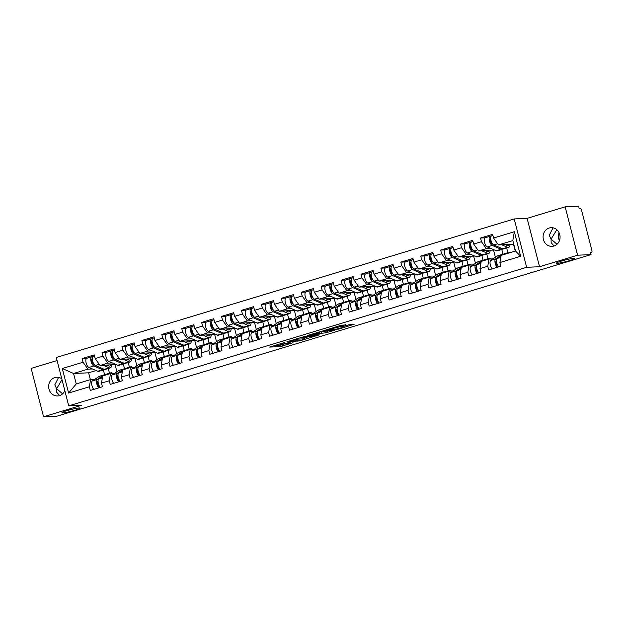<?xml version="1.0" encoding="UTF-8"?>
<svg xmlns="http://www.w3.org/2000/svg" width="623" height="623" viewBox="0 0 623 623"><rect width="100%" height="100%" fill="white"/><g stroke="black" fill="none" stroke-linecap="round" stroke-linejoin="round"><path stroke-width="0.93" d="M61.996 379.641L56.654 388.721L62.596 393.837M79.214 407.964A9.361 0.88 -14.4 0 1 80.102 408.112A9.361 0.88 -14.4 0 1 73.164 410.783A9.361 0.88 -14.4 0 1 62.868 412.909A9.361 0.88 -14.4 0 1 61.973 412.761A9.361 0.88 -14.4 0 1 68.919 410.09A9.361 0.88 -14.4 0 1 79.214 407.964M556.83 229.708L551.082 239.131L557.024 244.247M573.643 258.374A9.361 0.88 -14.4 0 1 574.531 258.522A9.361 0.88 -14.4 0 1 567.592 261.193A9.361 0.88 -14.4 0 1 557.297 263.319A9.361 0.88 -14.4 0 1 556.401 263.179A9.361 0.88 -14.4 0 1 563.348 260.5A9.361 0.88 -14.4 0 1 573.643 258.374M284.82 342.416L269.549 347.089L280.397 346.59L293.005 342.712A4.595 0.436 165.6 0 1 287.063 344.013L286.159 344.052A4.595 0.436 165.6 0 1 285.723 343.982A4.595 0.436 165.6 0 1 288.247 342.93L290.419 342.159L287.398 342.969A4.595 0.436 165.6 0 1 281.464 344.27L280.552 344.309A4.595 0.436 165.6 0 1 280.116 344.239A4.595 0.436 165.6 0 1 282.64 343.187L284.82 342.416M554.088 245.976L551.145 242.705L551.082 239.131L549.237 235.276L553.037 227.808M553.902 246.038A9.361 8.496 87.4 0 1 552.009 246.365A9.361 8.496 87.4 0 1 543.201 238.453A9.361 8.496 87.4 0 1 549.26 227.987A9.361 8.496 87.4 0 1 551.153 227.668A9.361 8.496 87.4 0 1 559.96 235.572A9.361 8.496 87.4 0 1 553.902 246.038M59.66 395.566L56.716 392.295L56.654 388.721L54.808 384.866L58.609 377.398M64.831 390.683A9.361 8.496 87.4 0 1 59.473 395.628A9.361 8.496 87.4 0 1 57.581 395.955A9.361 8.496 87.4 0 1 48.773 388.043A9.361 8.496 87.4 0 1 54.832 377.577A9.361 8.496 87.4 0 1 56.724 377.25A9.361 8.496 87.4 0 1 61.778 378.8M559.438 240.642A9.361 8.496 87.4 0 1 559.072 232.683M345.703 324.98L341.459 325.175L325.876 329.98L338.725 329.1L354.16 324.272L348.631 324.848L341.513 327.091L343.841 327.091L336.763 329.061L329.256 329.326L339.379 326.896L345.625 324.661M539.534 266.722L577.583 255.212L591.032 254.597L57.02 416.156L43.571 416.779L81.621 405.262L68.725 405.853L526.637 267.314L539.534 266.722L527.113 218.354L514.216 218.946L526.637 267.314M304.328 336.56L286.899 341.77L299.741 340.89L315.316 336.085L304.328 336.56M307.178 335.548L323.82 330.665L334.808 330.19L325.837 332.838L319.576 333.453L314.592 335.049L319.311 334.863L317.559 335.392L307.178 335.548M507.893 252.697L506.678 247.977M487.973 258.724L486.758 254.005M468.052 264.752L466.837 260.032M448.132 270.779L446.917 266.06M428.211 276.807L426.996 272.087M408.291 282.834L407.076 278.115M388.37 288.854L387.156 284.135M368.45 294.881L367.235 290.162M348.53 300.909L347.315 296.19M328.609 306.937L327.402 302.217M308.689 312.964L307.482 308.245M288.768 318.992L287.561 314.272M268.848 325.019L267.641 320.3M248.927 331.047L247.72 326.327M229.007 337.074L227.8 332.355M209.087 343.102L207.88 338.382M189.166 349.129L187.959 344.41M169.246 355.149L168.039 350.43M149.325 361.176L148.118 356.457M129.405 367.204L128.198 362.485M514.216 218.946L56.304 357.485L68.725 405.853M484.998 237.822L480.512 238.033L481.454 241.701L486.337 248.608L490.776 248.406M480.512 238.033L492.645 234.365L493.587 238.025L514.341 231.748L520.641 256.287L499.887 262.563L500.83 266.231L488.697 269.899L487.754 266.239L479.967 268.591L480.909 272.259L468.776 275.927L467.834 272.267L460.047 274.618L460.989 278.286L448.856 281.954L447.914 278.286L440.126 280.646L441.068 284.314L428.935 287.982L427.993 284.314L420.206 286.673L421.148 290.341L409.015 294.009L408.073 290.341L400.285 292.701L401.228 296.369L389.095 300.037L388.152 296.369L380.365 298.729L381.307 302.396L369.174 306.064L368.232 302.396L360.444 304.756L361.387 308.424L349.254 312.092L348.319 308.424L340.524 310.784L341.466 314.444L329.333 318.119L328.399 314.451L320.604 316.811L321.546 320.471L309.413 324.147L308.478 320.479L300.683 322.831L301.625 326.499L289.5 330.174L288.558 326.507L280.763 328.858L281.705 332.526L269.58 336.194L268.638 332.534L260.842 334.886L261.785 338.554L249.659 342.222L248.717 338.562L240.922 340.913L241.864 344.581L229.739 348.249L228.797 344.581L221.001 346.941L221.944 350.609L209.819 354.277L208.876 350.609L201.089 352.968L202.023 356.636L189.898 360.304L188.956 356.636L181.168 358.996L182.103 362.664L169.978 366.332L169.035 362.664L161.248 365.023L162.182 368.691L150.057 372.359L149.115 368.691L141.328 371.051L142.27 374.719L130.137 378.387L129.195 374.719L121.407 377.079L122.349 380.739L110.216 384.414L109.274 380.746L101.487 383.106L102.429 386.766L90.296 390.442L89.354 386.774L68.6 393.051L62.3 368.512L83.054 362.236L87.936 369.143L92.368 368.941M86.589 358.365L82.111 358.568L83.054 362.236M82.111 358.568L94.244 354.9L95.187 358.568L102.974 356.208L107.857 363.116L112.288 362.913M106.51 352.338L102.032 352.54L102.974 356.208M102.032 352.54L114.165 348.872L115.107 352.54L122.895 350.181L127.777 357.088L132.208 356.886M126.43 346.31L121.952 346.513L122.895 350.181M121.952 346.513L134.085 342.845L135.027 346.513L142.815 344.153L147.698 351.061L152.129 350.858M146.35 340.283L141.873 340.485L142.815 344.153M141.873 340.485L154.006 336.817L154.948 340.485L162.735 338.125L167.618 345.041L172.049 344.831M166.271 334.255L161.793 334.458L162.735 338.125M161.793 334.458L173.926 330.79L174.868 334.458L182.656 332.098L187.539 339.013L191.97 338.811M186.191 328.228L181.714 328.43L182.656 332.098M181.714 328.43L193.846 324.762L194.781 328.43L202.576 326.07L207.451 332.986L211.89 332.783M206.112 322.2L201.634 322.41L202.576 326.07M201.634 322.41L213.767 318.735L214.701 322.403L222.497 320.043L227.372 326.958L231.811 326.756M226.032 316.173L221.554 316.383L222.497 320.043M221.554 316.383L233.687 312.707L234.622 316.375L242.417 314.023L247.292 320.931L251.731 320.728M245.953 310.145L241.475 310.355L242.417 314.023M241.475 310.355L253.608 306.68L254.542 310.347L262.338 307.996L267.212 314.903L271.651 314.701M265.873 304.117L261.395 304.328L262.338 307.996M261.395 304.328L273.52 300.66L274.463 304.32L282.258 301.968L287.133 308.876L291.572 308.673M285.793 298.098L281.316 298.3L282.258 301.968M281.316 298.3L293.441 294.632L294.383 298.292L302.178 295.941L307.053 302.848L311.492 302.646M305.714 292.07L301.236 292.273L302.178 295.941M301.236 292.273L313.361 288.605L314.304 292.273L322.099 289.913L326.974 296.821L331.413 296.618M325.634 286.043L321.156 286.245L322.099 289.913M321.156 286.245L333.282 282.577L334.224 286.245L342.011 283.886L346.894 290.793L351.333 290.591M345.555 280.015L341.077 280.218L342.011 283.886M341.077 280.218L353.202 276.55L354.144 280.218L361.932 277.858L366.815 284.766L371.253 284.563M365.475 273.988L360.997 274.19L361.932 277.858M360.997 274.19L373.122 270.522L374.065 274.19L381.852 271.83L386.735 278.746L391.174 278.536M385.396 267.96L380.918 268.163L381.852 271.83M380.918 268.163L393.043 264.495L393.985 268.163L401.773 265.803L406.655 272.718L411.094 272.516M405.316 261.933L400.838 262.135L401.773 265.803M400.838 262.135L412.963 258.467L413.906 262.135L421.693 259.775L426.576 266.691L431.015 266.488M425.236 255.905L420.751 256.115L421.693 259.775M420.751 256.115L432.884 252.44L433.826 256.108L441.614 253.748L446.496 260.663L450.935 260.461M445.157 249.878L440.671 250.088L441.614 253.748M440.671 250.088L452.804 246.412L453.746 250.08L461.534 247.728L466.417 254.636L470.856 254.433M465.077 243.85L460.592 244.06L461.534 247.728M460.592 244.06L472.725 240.385L473.667 244.052L481.454 241.701M493.089 258.856L489.016 259.043L487.754 266.239M479.967 268.591L481.229 261.403L489.016 259.043M486.337 248.608L478.55 250.968L494.514 249.994M502.995 254.192L501.78 249.457M495.402 257.315L493.595 250.275M473.667 244.052L478.55 250.968M473.169 264.884L469.096 265.071L467.834 272.267M460.047 274.618L461.308 267.431L469.096 265.071M466.417 254.636L458.629 256.995L474.594 256.022M483.074 260.219L481.859 255.485M475.481 263.342L473.675 256.302M453.746 250.08L458.629 256.995M453.248 270.912L449.175 271.098L447.914 278.286M440.126 280.646L441.388 273.458L449.175 271.098M446.496 260.663L438.709 263.015L454.673 262.049M463.154 266.247L461.939 261.512M455.561 269.37L453.754 262.33M433.826 256.108L438.709 263.015M433.328 276.939L429.255 277.126L427.993 284.314M420.206 286.673L421.467 279.478L429.255 277.126M426.576 266.691L418.788 269.043L434.753 268.077M443.233 272.274L442.019 267.54M435.641 275.397L433.834 268.357M413.906 262.135L418.788 269.043M413.407 282.967L409.334 283.154L408.073 290.341M400.285 292.701L401.547 285.505L409.334 283.154M406.655 272.718L398.868 275.07L414.832 274.104M423.313 278.302L422.098 273.567M415.72 281.425L413.913 274.385M393.985 268.163L398.868 275.07M393.487 288.994L389.414 289.181L388.152 296.369M380.365 298.729L381.626 291.533L389.414 289.181M386.735 278.746L378.948 281.098L394.912 280.132M403.393 284.329L402.178 279.595M395.8 287.452L393.993 280.412M374.065 274.19L378.948 281.098M373.566 295.022L369.494 295.209L368.232 302.396M360.444 304.756L361.706 297.56L369.494 295.209M366.815 284.766L359.027 287.125L374.991 286.159M383.472 290.357L382.257 285.622M375.879 293.472L374.073 286.432M354.144 280.218L359.027 287.125M353.646 301.041L349.573 301.228L348.319 308.424M340.524 310.784L341.786 303.588L349.573 301.228M346.894 290.793L339.107 293.153L355.071 292.187M363.552 296.384L362.337 291.65M355.959 299.499L354.152 292.46M334.224 286.245L339.107 293.153M333.726 307.069L329.653 307.256L328.399 314.451M320.604 316.811L321.865 309.615L329.653 307.256M326.974 296.821L319.186 299.18L335.151 298.215M343.631 302.412L342.416 297.677M336.038 305.527L334.232 298.487M314.304 292.273L319.186 299.18M313.805 313.096L309.732 313.283L308.478 320.479M300.683 322.831L301.945 315.643L309.732 313.283M307.053 302.848L299.266 305.208L315.23 304.242M323.711 308.432L322.496 303.705M316.118 311.555L314.311 304.515M294.383 298.292L299.266 305.208M293.885 319.124L289.812 319.311L288.558 326.507M280.763 328.858L282.024 321.67L289.812 319.311M287.133 308.876L279.345 311.235L295.31 310.262M303.79 314.459L302.576 309.724M296.198 317.582L294.391 310.542M274.463 304.32L279.345 311.235M273.964 325.151L269.891 325.338L268.638 332.534M260.842 334.886L262.104 327.698L269.891 325.338M267.212 314.903L259.425 317.263L275.389 316.289M283.87 320.487L282.655 315.752M276.277 323.61L274.47 316.57M254.542 310.347L259.425 317.263M254.044 331.179L249.979 331.366L248.717 338.562M240.922 340.913L242.183 333.726L249.979 331.366M247.292 320.931L239.505 323.29L255.469 322.317M263.95 326.514L262.735 321.78M256.357 329.637L254.55 322.597M234.622 316.375L239.505 323.29M234.123 337.207L230.058 337.393L228.797 344.581M221.001 346.941L222.263 339.753L230.058 337.393M227.372 326.958L219.584 329.31L235.549 328.344M244.029 332.542L242.814 327.807M236.436 335.665L234.63 328.625M214.701 322.403L219.584 329.31M214.203 343.234L210.138 343.421L208.876 350.609M201.089 352.968L202.343 345.773L210.138 343.421M207.451 332.986L199.664 335.338L215.628 334.372M224.109 338.569L222.894 333.835M216.516 341.692L214.709 334.652M194.781 328.43L199.664 335.338M194.283 349.262L190.217 349.448L188.956 356.636M181.168 358.996L182.422 351.8L190.217 349.448M187.539 339.013L179.743 341.365L195.708 340.399M204.188 344.597L202.973 339.862M196.595 347.72L194.789 340.68M174.868 334.458L179.743 341.365M174.362 355.289L170.297 355.476L169.035 362.664M161.248 365.023L162.502 357.828L170.297 355.476M167.618 345.041L159.823 347.393L175.787 346.427M184.276 350.624L183.053 345.89M176.675 353.747L174.868 346.707M154.948 340.485L159.823 347.393M154.442 361.317L150.377 361.504L149.115 368.691M141.328 371.051L142.581 363.855L150.377 361.504M147.698 351.061L139.902 353.42L155.867 352.454M164.355 356.652L163.133 351.917M156.762 359.767L154.948 352.727M135.027 346.513L139.902 353.42M134.521 367.336L130.456 367.523L129.195 374.719M121.407 377.079L122.661 369.883L130.456 367.523M127.777 357.088L119.982 359.448L135.946 358.482M144.435 362.679L143.22 357.945M136.842 365.794L135.027 358.755M115.107 352.54L119.982 359.448M114.601 373.364L110.536 373.551L109.274 380.746M101.487 383.106L102.74 375.91L110.536 373.551M107.857 363.116L100.062 365.475L116.026 364.51M124.514 368.707L123.299 363.972M116.922 371.822L115.107 364.782M95.187 358.568L100.062 365.475M109.484 373.232L108.277 368.512M94.68 379.391L90.615 379.578L89.354 386.774M87.936 369.143L73.569 373.489L76.247 383.924L90.615 379.578M96.106 370.537L88.614 372.803L73.569 373.489L62.3 368.512M104.594 374.727L103.379 370M88.614 372.803L90.374 379.656M76.247 383.924L68.6 393.051M57.098 360.553L31.15 368.403L43.571 416.779M577.583 255.212L565.162 206.844L578.611 206.221L579.156 208.339L580.138 208.292A2.196 0.896 73.2 0 1 581.602 210.364L591.85 250.275A2.196 0.896 73.2 0 1 591.562 252.416A2.196 0.896 73.2 0 1 591.468 252.432L590.487 252.479L591.032 254.597M565.162 206.844L527.113 218.354M499.887 262.563L501.149 255.375L515.517 251.03L512.83 240.595L498.47 244.94L513.757 244.177M515.276 251.1L513.516 244.247M515.517 251.03L520.641 256.287M493.587 238.025L498.47 244.94M514.341 231.748L512.83 240.595M274.502 345.43L280.039 345.181L285.638 343.639M304.374 337.97L309.865 336.311M289.905 340.991L298.978 340.797L302.093 339.963A4.595 0.436 165.6 0 0 304.616 338.912A4.595 0.436 165.6 0 0 304.172 338.834L297.662 339.138A4.595 0.436 165.6 0 0 291.728 340.438L289.859 340.789M304.616 338.912L304.25 337.495A4.595 0.436 165.6 0 0 303.814 337.425L304.172 338.834M300.45 337.58L303.814 337.425M329.357 330.408L327.332 331.023L327.69 332.433M319.233 332.036L327.332 331.023M316.718 332.659L316.866 333.25L309.795 335.221L314.592 335.049M319.202 331.911L319.521 333.157L314.537 334.761M319.521 333.157L316.866 333.25M110.559 364.992A5.412 2.219 -106.8 0 1 109.679 366.106A5.412 2.219 -106.8 0 1 109.453 366.137A5.412 2.219 -106.8 0 1 108.908 366.028L106.868 365.164M103.317 365.327L109.189 367.827A7.312 2.998 73.2 0 0 109.928 367.975A7.312 2.998 73.2 0 0 110.232 367.92A7.312 2.998 73.2 0 0 111.665 364.946M93.427 356.294A4.828 1.978 73.2 0 0 93.224 356.333A4.828 1.978 73.2 0 0 92.523 360.756A4.828 1.978 73.2 0 0 95.327 365.506L104.275 369.314A7.312 2.998 73.2 0 0 105.007 369.462A7.312 2.998 73.2 0 0 105.318 369.408L110.232 367.92M92.718 356.722L91.893 356.761A4.828 1.978 73.2 0 0 91.69 356.792A4.828 1.978 73.2 0 0 90.989 361.215A4.828 1.978 73.2 0 0 93.8 365.966L102.74 369.774A7.312 2.998 73.2 0 0 103.473 369.922A7.312 2.998 73.2 0 0 103.784 369.875A7.312 2.998 73.2 0 0 104.469 369.384M86.979 358.248A4.828 1.978 73.2 0 0 86.776 358.28A4.828 1.978 73.2 0 0 86.075 362.703A4.828 1.978 73.2 0 0 88.879 367.453L97.827 371.261A7.312 2.998 73.2 0 0 98.559 371.409A7.312 2.998 73.2 0 0 98.87 371.363L103.784 369.875M91.667 359.884L92.36 359.853M94.128 364.432L93.52 364.175A2.928 1.199 -106.8 0 1 91.815 361.293A2.928 1.199 -106.8 0 1 92.243 358.614A2.928 1.199 -106.8 0 1 92.266 358.607L92.126 358.661M98.738 387.888A4.828 1.978 -106.8 0 1 96.674 383.215A4.828 1.978 -106.8 0 1 97.266 379.462L104.064 374.929A7.312 2.998 -106.8 0 1 104.399 374.773A7.312 2.998 -106.8 0 1 104.711 374.719A7.312 2.998 -106.8 0 1 105.147 374.766M108.916 374.041L110.512 372.982A7.312 2.998 -106.8 0 1 110.847 372.819A7.312 2.998 -106.8 0 1 111.159 372.772A7.312 2.998 -106.8 0 1 112.724 373.45M98.06 381.136L97.897 381.237A2.928 1.199 73.2 0 0 97.741 384.352A2.928 1.199 73.2 0 0 99.61 386.797L99.773 386.79M100.272 387.42A4.828 1.978 -106.8 0 1 98.2 382.756A4.828 1.978 -106.8 0 1 98.792 379.002L102.655 376.432M104.002 375.529L105.599 374.47A7.312 2.998 -106.8 0 1 105.933 374.306L110.847 372.819M93.824 389.375A4.828 1.978 -106.8 0 1 91.752 384.703A4.828 1.978 -106.8 0 1 92.344 380.949L99.15 376.417A7.312 2.998 -106.8 0 1 99.485 376.261L104.399 374.773M130.48 358.965A5.412 2.219 -106.8 0 1 129.6 360.078A5.412 2.219 -106.8 0 1 129.374 360.117A5.412 2.219 -106.8 0 1 128.829 360.001L126.788 359.136M123.237 359.3L129.109 361.799A7.312 2.998 73.2 0 0 129.849 361.947A7.312 2.998 73.2 0 0 130.152 361.893A7.312 2.998 73.2 0 0 131.585 358.918M113.347 350.266A4.828 1.978 73.2 0 0 113.145 350.305A4.828 1.978 73.2 0 0 112.444 354.728A4.828 1.978 73.2 0 0 115.247 359.479L124.195 363.287A7.312 2.998 73.2 0 0 124.927 363.435A7.312 2.998 73.2 0 0 125.239 363.38L130.152 361.893M112.638 350.694L111.813 350.733A4.828 1.978 73.2 0 0 111.61 350.765A4.828 1.978 73.2 0 0 110.91 355.188A4.828 1.978 73.2 0 0 113.721 359.938L122.661 363.746A7.312 2.998 73.2 0 0 123.393 363.902A7.312 2.998 73.2 0 0 123.704 363.848A7.312 2.998 73.2 0 0 124.39 363.357M106.899 352.221A4.828 1.978 73.2 0 0 106.697 352.252A4.828 1.978 73.2 0 0 105.996 356.675A4.828 1.978 73.2 0 0 108.799 361.426L117.747 365.234A7.312 2.998 73.2 0 0 118.479 365.389A7.312 2.998 73.2 0 0 118.791 365.335L123.704 363.848M111.587 353.856L112.28 353.825M114.048 358.404L113.441 358.147A2.928 1.199 -106.8 0 1 111.735 355.266A2.928 1.199 -106.8 0 1 112.163 352.587A2.928 1.199 -106.8 0 1 112.187 352.579L112.047 352.634M150.4 352.937A5.412 2.219 -106.8 0 1 149.52 354.051A5.412 2.219 -106.8 0 1 149.294 354.09A5.412 2.219 -106.8 0 1 148.749 353.981L146.709 353.109M143.158 353.272L149.029 355.772A7.312 2.998 73.2 0 0 149.761 355.92A7.312 2.998 73.2 0 0 150.073 355.865A7.312 2.998 73.2 0 0 151.506 352.891M133.267 344.239A4.828 1.978 73.2 0 0 133.065 344.278A4.828 1.978 73.2 0 0 132.364 348.701A4.828 1.978 73.2 0 0 135.168 353.451L144.115 357.259A7.312 2.998 73.2 0 0 144.847 357.407A7.312 2.998 73.2 0 0 145.159 357.353L150.073 355.865M132.559 344.667L131.733 344.706A4.828 1.978 73.2 0 0 131.531 344.737A4.828 1.978 73.2 0 0 130.83 349.168A4.828 1.978 73.2 0 0 133.641 353.911L142.581 357.727A7.312 2.998 73.2 0 0 143.313 357.875A7.312 2.998 73.2 0 0 143.625 357.82A7.312 2.998 73.2 0 0 144.31 357.329M126.819 346.193A4.828 1.978 73.2 0 0 126.617 346.224A4.828 1.978 73.2 0 0 125.916 350.656A4.828 1.978 73.2 0 0 128.72 355.398L137.667 359.214A7.312 2.998 73.2 0 0 138.399 359.362A7.312 2.998 73.2 0 0 138.711 359.307L143.625 357.82M131.508 347.829L132.201 347.798M133.968 352.377L133.361 352.12A2.928 1.199 -106.8 0 1 131.655 349.238A2.928 1.199 -106.8 0 1 132.084 346.559A2.928 1.199 -106.8 0 1 132.107 346.552M170.32 346.91A5.412 2.219 -106.8 0 1 169.44 348.023A5.412 2.219 -106.8 0 1 169.215 348.062A5.412 2.219 -106.8 0 1 168.669 347.953L166.629 347.081M163.078 347.245L168.95 349.744A7.312 2.998 73.2 0 0 169.682 349.892A7.312 2.998 73.2 0 0 169.993 349.838A7.312 2.998 73.2 0 0 171.426 346.863M153.188 338.211A4.828 1.978 73.2 0 0 152.985 338.25A4.828 1.978 73.2 0 0 152.285 342.673A4.828 1.978 73.2 0 0 155.088 347.424L164.036 351.232A7.312 2.998 73.2 0 0 164.768 351.38A7.312 2.998 73.2 0 0 165.079 351.325L169.993 349.838M152.479 338.639L151.654 338.678A4.828 1.978 73.2 0 0 151.451 338.71A4.828 1.978 73.2 0 0 150.75 343.141A4.828 1.978 73.2 0 0 153.562 347.891L162.502 351.699A7.312 2.998 73.2 0 0 163.234 351.847A7.312 2.998 73.2 0 0 163.545 351.793A7.312 2.998 73.2 0 0 164.231 351.31M146.74 340.166A4.828 1.978 73.2 0 0 146.537 340.197A4.828 1.978 73.2 0 0 145.837 344.628A4.828 1.978 73.2 0 0 148.64 349.378L157.588 353.186A7.312 2.998 73.2 0 0 158.32 353.334A7.312 2.998 73.2 0 0 158.631 353.28L163.545 351.793M151.428 341.809L152.121 341.77M153.889 346.349L153.281 346.092A2.928 1.199 -106.8 0 1 151.576 343.211A2.928 1.199 -106.8 0 1 152.004 340.532A2.928 1.199 -106.8 0 1 152.028 340.524M190.241 340.882A5.412 2.219 -106.8 0 1 189.361 341.996A5.412 2.219 -106.8 0 1 189.135 342.035A5.412 2.219 -106.8 0 1 188.59 341.926L186.55 341.054M182.998 341.217L188.87 343.717A7.312 2.998 73.2 0 0 189.602 343.865A7.312 2.998 73.2 0 0 189.914 343.818A7.312 2.998 73.2 0 0 191.347 340.836M173.108 332.191A4.828 1.978 73.2 0 0 172.906 332.223A4.828 1.978 73.2 0 0 172.205 336.646A4.828 1.978 73.2 0 0 175.008 341.396L183.956 345.204A7.312 2.998 73.2 0 0 184.688 345.352A7.312 2.998 73.2 0 0 185 345.306L189.914 343.818M172.4 332.612L171.574 332.651A4.828 1.978 73.2 0 0 171.372 332.69A4.828 1.978 73.2 0 0 170.671 337.113A4.828 1.978 73.2 0 0 173.482 341.863L182.422 345.672A7.312 2.998 73.2 0 0 183.154 345.82A7.312 2.998 73.2 0 0 183.466 345.765A7.312 2.998 73.2 0 0 184.151 345.282M166.66 334.138A4.828 1.978 73.2 0 0 166.458 334.177A4.828 1.978 73.2 0 0 165.757 338.601A4.828 1.978 73.2 0 0 168.56 343.351L177.5 347.159A7.312 2.998 73.2 0 0 178.24 347.307A7.312 2.998 73.2 0 0 178.544 347.252L183.466 345.765M171.348 335.781L172.041 335.75M173.801 340.322L173.202 340.065A2.928 1.199 -106.8 0 1 171.496 337.191A2.928 1.199 -106.8 0 1 171.925 334.504A2.928 1.199 -106.8 0 1 171.948 334.496L171.808 334.559M210.161 334.863A5.412 2.219 -106.8 0 1 209.281 335.968A5.412 2.219 -106.8 0 1 209.055 336.007A5.412 2.219 -106.8 0 1 208.51 335.898L206.47 335.026M202.919 335.19L208.791 337.689A7.312 2.998 73.2 0 0 209.523 337.837A7.312 2.998 73.2 0 0 209.834 337.791A7.312 2.998 73.2 0 0 211.267 334.808M193.029 326.164A4.828 1.978 73.2 0 0 192.826 326.195A4.828 1.978 73.2 0 0 192.125 330.618A4.828 1.978 73.2 0 0 194.929 335.369L203.877 339.177A7.312 2.998 73.2 0 0 204.609 339.325A7.312 2.998 73.2 0 0 204.92 339.278L209.834 337.791M192.312 326.584L191.495 326.623A4.828 1.978 73.2 0 0 191.292 326.662A4.828 1.978 73.2 0 0 190.591 331.086A4.828 1.978 73.2 0 0 193.395 335.836L202.343 339.644A7.312 2.998 73.2 0 0 203.075 339.792A7.312 2.998 73.2 0 0 203.386 339.737A7.312 2.998 73.2 0 0 204.071 339.255M186.581 328.111A4.828 1.978 73.2 0 0 186.378 328.15A4.828 1.978 73.2 0 0 185.677 332.573A4.828 1.978 73.2 0 0 188.481 337.323L197.421 341.131A7.312 2.998 73.2 0 0 198.161 341.279A7.312 2.998 73.2 0 0 198.464 341.225L203.386 339.737M191.269 329.754L191.962 329.723M193.722 334.294L193.122 334.037A2.928 1.199 -106.8 0 1 191.417 331.163A2.928 1.199 -106.8 0 1 191.845 328.477A2.928 1.199 -106.8 0 1 191.868 328.469L191.728 328.531M118.658 381.86A4.828 1.978 -106.8 0 1 116.594 377.188A4.828 1.978 -106.8 0 1 117.186 373.434L123.985 368.902A7.312 2.998 -106.8 0 1 124.32 368.746A7.312 2.998 -106.8 0 1 124.631 368.691A7.312 2.998 -106.8 0 1 125.067 368.738M128.836 368.014L130.433 366.955A7.312 2.998 -106.8 0 1 130.768 366.791A7.312 2.998 -106.8 0 1 131.079 366.745A7.312 2.998 -106.8 0 1 132.644 367.43M117.981 375.108L117.817 375.217A2.928 1.199 73.2 0 0 117.661 378.325A2.928 1.199 73.2 0 0 119.53 380.77L119.694 380.762M120.192 381.393A4.828 1.978 -106.8 0 1 118.121 376.728A4.828 1.978 -106.8 0 1 118.713 372.975L122.575 370.405M123.922 369.501L125.519 368.442A7.312 2.998 -106.8 0 1 125.854 368.279L130.768 366.791M113.744 383.347A4.828 1.978 -106.8 0 1 111.673 378.675A4.828 1.978 -106.8 0 1 112.265 374.921L119.071 370.389A7.312 2.998 -106.8 0 1 119.406 370.233L124.32 368.746M138.579 375.833A4.828 1.978 -106.8 0 1 136.515 371.16A4.828 1.978 -106.8 0 1 137.099 367.406L143.905 362.882A7.312 2.998 -106.8 0 1 144.24 362.718A7.312 2.998 -106.8 0 1 144.544 362.664A7.312 2.998 -106.8 0 1 144.988 362.711M148.757 361.986L150.353 360.927A7.312 2.998 -106.8 0 1 150.688 360.764A7.312 2.998 -106.8 0 1 151 360.717A7.312 2.998 -106.8 0 1 152.565 361.402M137.901 369.081L137.738 369.19A2.928 1.199 73.2 0 0 137.582 372.297A2.928 1.199 73.2 0 0 139.443 374.742L139.614 374.735M140.113 375.365A4.828 1.978 -106.8 0 1 138.041 370.701A4.828 1.978 -106.8 0 1 138.633 366.947L142.496 364.377M143.843 363.474L145.439 362.415A7.312 2.998 -106.8 0 1 145.774 362.251L150.688 360.764M133.665 377.32A4.828 1.978 -106.8 0 1 131.593 372.647A4.828 1.978 -106.8 0 1 132.185 368.894L138.991 364.369A7.312 2.998 -106.8 0 1 139.326 364.206L144.24 362.718M158.499 369.805A4.828 1.978 -106.8 0 1 156.435 365.14A4.828 1.978 -106.8 0 1 157.019 361.379L163.826 356.854A7.312 2.998 -106.8 0 1 164.161 356.691A7.312 2.998 -106.8 0 1 164.464 356.636A7.312 2.998 -106.8 0 1 164.908 356.691M168.677 355.959L170.274 354.9A7.312 2.998 -106.8 0 1 170.609 354.744A7.312 2.998 -106.8 0 1 170.92 354.689A7.312 2.998 -106.8 0 1 172.485 355.375M157.821 363.053L157.658 363.162A2.928 1.199 73.2 0 0 157.502 366.269A2.928 1.199 73.2 0 0 159.363 368.715L159.535 368.707M160.033 369.338A4.828 1.978 -106.8 0 1 157.962 364.673A4.828 1.978 -106.8 0 1 158.554 360.919L162.416 358.35M163.763 357.446L165.36 356.387A7.312 2.998 -106.8 0 1 165.695 356.231L170.609 354.744M153.585 371.292A4.828 1.978 -106.8 0 1 151.514 366.628A4.828 1.978 -106.8 0 1 152.105 362.866L158.912 358.342A7.312 2.998 -106.8 0 1 159.247 358.178L164.161 356.691M178.419 363.777A4.828 1.978 -106.8 0 1 176.356 359.113A4.828 1.978 -106.8 0 1 176.94 355.351L183.746 350.827A7.312 2.998 -106.8 0 1 184.081 350.663A7.312 2.998 -106.8 0 1 184.385 350.609A7.312 2.998 -106.8 0 1 184.829 350.663M188.598 349.931L190.194 348.872A7.312 2.998 -106.8 0 1 190.529 348.716A7.312 2.998 -106.8 0 1 190.833 348.662A7.312 2.998 -106.8 0 1 192.406 349.347M177.742 357.026L177.578 357.135A2.928 1.199 73.2 0 0 177.423 360.242A2.928 1.199 73.2 0 0 179.284 362.687L179.455 362.679M179.954 363.31A4.828 1.978 -106.8 0 1 177.882 358.646A4.828 1.978 -106.8 0 1 178.474 354.892L182.337 352.322M183.684 351.419L185.28 350.36A7.312 2.998 -106.8 0 1 185.615 350.204L190.529 348.716M173.506 365.265A4.828 1.978 -106.8 0 1 171.434 360.6A4.828 1.978 -106.8 0 1 172.026 356.839L178.824 352.314A7.312 2.998 -106.8 0 1 179.167 352.151L184.081 350.663M198.34 357.75A4.828 1.978 -106.8 0 1 196.276 353.085A4.828 1.978 -106.8 0 1 196.86 349.332L203.666 344.799A7.312 2.998 -106.8 0 1 204.001 344.636A7.312 2.998 -106.8 0 1 204.305 344.589A7.312 2.998 -106.8 0 1 204.749 344.636M208.518 343.912L210.115 342.845A7.312 2.998 -106.8 0 1 210.449 342.689A7.312 2.998 -106.8 0 1 210.753 342.634A7.312 2.998 -106.8 0 1 212.326 343.32M197.662 350.998L197.499 351.107A2.928 1.199 73.2 0 0 197.343 354.214A2.928 1.199 73.2 0 0 199.204 356.66L199.376 356.652M199.874 357.291A4.828 1.978 -106.8 0 1 197.803 352.618A4.828 1.978 -106.8 0 1 198.394 348.864L202.257 346.295M203.604 345.399L205.193 344.332A7.312 2.998 -106.8 0 1 205.535 344.176L210.449 342.689M193.426 359.237A4.828 1.978 -106.8 0 1 191.354 354.573A4.828 1.978 -106.8 0 1 191.946 350.819L198.745 346.287A7.312 2.998 -106.8 0 1 199.087 346.123L204.001 344.636M230.082 328.835A5.412 2.219 -106.8 0 1 229.202 329.941A5.412 2.219 -106.8 0 1 228.976 329.98A5.412 2.219 -106.8 0 1 228.431 329.871L226.39 328.999M222.839 329.162L228.711 331.662A7.312 2.998 73.2 0 0 229.443 331.81A7.312 2.998 73.2 0 0 229.755 331.763A7.312 2.998 73.2 0 0 231.188 328.78M212.949 320.136A4.828 1.978 73.2 0 0 212.747 320.167A4.828 1.978 73.2 0 0 212.046 324.591A4.828 1.978 73.2 0 0 214.849 329.341L223.789 333.149A7.312 2.998 73.2 0 0 224.529 333.297A7.312 2.998 73.2 0 0 224.833 333.25L229.755 331.763M212.233 320.557L211.415 320.596A4.828 1.978 73.2 0 0 211.213 320.635A4.828 1.978 73.2 0 0 210.512 325.058A4.828 1.978 73.2 0 0 213.315 329.808L222.263 333.617A7.312 2.998 73.2 0 0 222.995 333.764A7.312 2.998 73.2 0 0 223.307 333.71A7.312 2.998 73.2 0 0 223.992 333.227M206.501 322.083A4.828 1.978 73.2 0 0 206.299 322.122A4.828 1.978 73.2 0 0 205.598 326.545A4.828 1.978 73.2 0 0 208.401 331.296L217.341 335.104A7.312 2.998 73.2 0 0 218.081 335.252A7.312 2.998 73.2 0 0 218.385 335.197L223.307 333.71M211.189 323.726L211.875 323.695M213.642 328.274L213.043 328.01A2.928 1.199 -106.8 0 1 211.337 325.136A2.928 1.199 -106.8 0 1 211.765 322.449A2.928 1.199 -106.8 0 1 211.789 322.441L211.649 322.504M218.26 351.722A4.828 1.978 -106.8 0 1 216.189 347.058A4.828 1.978 -106.8 0 1 216.781 343.304L223.587 338.772A7.312 2.998 -106.8 0 1 223.922 338.608A7.312 2.998 -106.8 0 1 224.225 338.562A7.312 2.998 -106.8 0 1 224.669 338.608M228.439 337.884L230.035 336.817A7.312 2.998 -106.8 0 1 230.37 336.661A7.312 2.998 -106.8 0 1 230.674 336.607A7.312 2.998 -106.8 0 1 232.247 337.292M217.583 344.971L217.419 345.08A2.928 1.199 73.2 0 0 217.263 348.187A2.928 1.199 73.2 0 0 219.125 350.632L219.288 350.632M219.794 351.263A4.828 1.978 -106.8 0 1 217.723 346.59A4.828 1.978 -106.8 0 1 218.315 342.837L222.177 340.267M223.525 339.371L225.113 338.305A7.312 2.998 -106.8 0 1 225.456 338.149L230.37 336.661M213.346 353.21A4.828 1.978 -106.8 0 1 211.275 348.545A4.828 1.978 -106.8 0 1 211.867 344.792L218.665 340.259A7.312 2.998 -106.8 0 1 219.008 340.096L223.922 338.608M250.002 322.807A5.412 2.219 -106.8 0 1 249.122 323.913A5.412 2.219 -106.8 0 1 248.896 323.952A5.412 2.219 -106.8 0 1 248.351 323.843L246.311 322.971M242.76 323.135L248.632 325.634A7.312 2.998 73.2 0 0 249.364 325.79A7.312 2.998 73.2 0 0 249.675 325.736A7.312 2.998 73.2 0 0 251.108 322.753M232.87 314.109A4.828 1.978 73.2 0 0 232.667 314.14A4.828 1.978 73.2 0 0 231.966 318.571A4.828 1.978 73.2 0 0 234.77 323.314L243.71 327.122A7.312 2.998 73.2 0 0 244.45 327.277A7.312 2.998 73.2 0 0 244.753 327.223L249.675 325.736M232.153 314.537L231.335 314.568A4.828 1.978 73.2 0 0 231.133 314.607A4.828 1.978 73.2 0 0 230.432 319.031A4.828 1.978 73.2 0 0 233.236 323.781L242.183 327.589A7.312 2.998 73.2 0 0 242.915 327.737A7.312 2.998 73.2 0 0 243.227 327.682A7.312 2.998 73.2 0 0 243.912 327.2M226.422 316.056A4.828 1.978 73.2 0 0 226.219 316.095A4.828 1.978 73.2 0 0 225.518 320.518A4.828 1.978 73.2 0 0 228.322 325.268L237.262 329.076A7.312 2.998 73.2 0 0 238.002 329.224A7.312 2.998 73.2 0 0 238.305 329.17L243.227 327.682M231.11 317.699L231.795 317.668M233.563 322.247L232.963 321.982A2.928 1.199 -106.8 0 1 231.258 319.108A2.928 1.199 -106.8 0 1 231.686 316.422A2.928 1.199 -106.8 0 1 231.709 316.422M238.181 345.695A4.828 1.978 -106.8 0 1 236.109 341.03A4.828 1.978 -106.8 0 1 236.701 337.277L243.507 332.744A7.312 2.998 -106.8 0 1 243.842 332.581A7.312 2.998 -106.8 0 1 244.146 332.534A7.312 2.998 -106.8 0 1 244.59 332.581M248.359 331.857L249.955 330.79A7.312 2.998 -106.8 0 1 250.29 330.634A7.312 2.998 -106.8 0 1 250.594 330.579A7.312 2.998 -106.8 0 1 252.167 331.265M237.503 338.943L237.34 339.052A2.928 1.199 73.2 0 0 237.184 342.167A2.928 1.199 73.2 0 0 239.045 344.612L239.209 344.605M239.715 345.235A4.828 1.978 -106.8 0 1 237.643 340.563A4.828 1.978 -106.8 0 1 238.235 336.809L242.098 334.24M243.445 333.344L245.034 332.277A7.312 2.998 -106.8 0 1 245.376 332.121L250.29 330.634M233.259 347.182A4.828 1.978 -106.8 0 1 231.195 342.518A4.828 1.978 -106.8 0 1 231.787 338.764L238.586 334.232A7.312 2.998 -106.8 0 1 238.928 334.068L243.842 332.581M269.923 316.78A5.412 2.219 -106.8 0 1 269.043 317.886A5.412 2.219 -106.8 0 1 268.817 317.925A5.412 2.219 -106.8 0 1 268.272 317.816L266.231 316.951M262.68 317.107L268.552 319.615A7.312 2.998 73.2 0 0 269.284 319.763A7.312 2.998 73.2 0 0 269.595 319.708A7.312 2.998 73.2 0 0 271.028 316.725M252.79 308.081A4.828 1.978 73.2 0 0 252.588 308.112A4.828 1.978 73.2 0 0 251.887 312.544A4.828 1.978 73.2 0 0 254.69 317.294L263.63 321.102A7.312 2.998 73.2 0 0 264.37 321.25A7.312 2.998 73.2 0 0 264.674 321.195L269.595 319.708M252.074 308.51L251.256 308.541A4.828 1.978 73.2 0 0 251.053 308.58A4.828 1.978 73.2 0 0 250.353 313.003A4.828 1.978 73.2 0 0 253.156 317.753L262.104 321.561A7.312 2.998 73.2 0 0 262.836 321.709A7.312 2.998 73.2 0 0 263.147 321.655A7.312 2.998 73.2 0 0 263.833 321.172M246.342 310.028A4.828 1.978 73.2 0 0 246.14 310.067A4.828 1.978 73.2 0 0 245.439 314.49A4.828 1.978 73.2 0 0 248.242 319.241L257.182 323.049A7.312 2.998 73.2 0 0 257.922 323.197A7.312 2.998 73.2 0 0 258.226 323.142L263.147 321.655M251.03 311.671L251.715 311.64M253.483 316.219L252.883 315.962A2.928 1.199 -106.8 0 1 251.178 313.081A2.928 1.199 -106.8 0 1 251.606 310.402A2.928 1.199 -106.8 0 1 251.63 310.394L251.49 310.449M258.101 339.667A4.828 1.978 -106.8 0 1 256.03 335.003A4.828 1.978 -106.8 0 1 256.621 331.249L263.428 326.717A7.312 2.998 -106.8 0 1 263.763 326.561A7.312 2.998 -106.8 0 1 264.066 326.507A7.312 2.998 -106.8 0 1 264.51 326.553M268.279 325.829L269.876 324.77A7.312 2.998 -106.8 0 1 270.211 324.606A7.312 2.998 -106.8 0 1 270.514 324.552A7.312 2.998 -106.8 0 1 272.087 325.237M257.424 332.916L257.26 333.025A2.928 1.199 73.2 0 0 257.104 336.14A2.928 1.199 73.2 0 0 258.966 338.585L259.129 338.577M259.635 339.208A4.828 1.978 -106.8 0 1 257.564 334.535A4.828 1.978 -106.8 0 1 258.156 330.782L262.018 328.212M263.365 327.316L264.954 326.257A7.312 2.998 -106.8 0 1 265.297 326.094L270.211 324.606M253.179 341.155A4.828 1.978 -106.8 0 1 251.116 336.49A4.828 1.978 -106.8 0 1 251.708 332.737L258.506 328.204A7.312 2.998 -106.8 0 1 258.849 328.048L263.763 326.561M289.843 310.752A5.412 2.219 -106.8 0 1 288.963 311.858A5.412 2.219 -106.8 0 1 288.737 311.897A5.412 2.219 -106.8 0 1 288.192 311.788L286.152 310.924M282.601 311.087L288.472 313.587A7.312 2.998 73.2 0 0 289.204 313.735A7.312 2.998 73.2 0 0 289.516 313.681A7.312 2.998 73.2 0 0 290.941 310.698M272.71 302.054A4.828 1.978 73.2 0 0 272.508 302.085A4.828 1.978 73.2 0 0 271.807 306.516A4.828 1.978 73.2 0 0 274.611 311.266L283.551 315.074A7.312 2.998 73.2 0 0 284.29 315.222A7.312 2.998 73.2 0 0 284.594 315.168L289.516 313.681M271.994 302.482L271.176 302.521A4.828 1.978 73.2 0 0 270.974 302.552A4.828 1.978 73.2 0 0 270.273 306.975A4.828 1.978 73.2 0 0 273.076 311.726L282.024 315.534A7.312 2.998 73.2 0 0 282.756 315.682A7.312 2.998 73.2 0 0 283.068 315.635A7.312 2.998 73.2 0 0 283.753 315.145M266.262 304.008A4.828 1.978 73.2 0 0 266.06 304.04A4.828 1.978 73.2 0 0 265.359 308.463A4.828 1.978 73.2 0 0 268.163 313.213L277.103 317.021A7.312 2.998 73.2 0 0 277.842 317.169A7.312 2.998 73.2 0 0 278.146 317.123L283.068 315.635M270.95 305.644L271.636 305.613M273.404 310.192L272.796 309.935A2.928 1.199 -106.8 0 1 271.098 307.053A2.928 1.199 -106.8 0 1 271.527 304.374A2.928 1.199 -106.8 0 1 271.55 304.367L271.41 304.421M278.022 333.64A4.828 1.978 -106.8 0 1 275.95 328.975A4.828 1.978 -106.8 0 1 276.542 325.222L283.348 320.689A7.312 2.998 -106.8 0 1 283.683 320.534A7.312 2.998 -106.8 0 1 283.987 320.479A7.312 2.998 -106.8 0 1 284.431 320.526M288.2 319.801L289.796 318.742A7.312 2.998 -106.8 0 1 290.131 318.579A7.312 2.998 -106.8 0 1 290.435 318.524A7.312 2.998 -106.8 0 1 292.008 319.21M277.344 326.888L277.18 326.997A2.928 1.199 73.2 0 0 277.025 330.112A2.928 1.199 73.2 0 0 278.886 332.557L279.049 332.55M279.548 333.18A4.828 1.978 -106.8 0 1 277.484 328.516A4.828 1.978 -106.8 0 1 278.076 324.754L281.939 322.184M283.286 321.289L284.875 320.23A7.312 2.998 -106.8 0 1 285.217 320.066L290.131 318.579M273.1 335.127A4.828 1.978 -106.8 0 1 271.036 330.463A4.828 1.978 -106.8 0 1 271.628 326.709L278.426 322.177A7.312 2.998 -106.8 0 1 278.769 322.021L283.683 320.534M309.763 304.725A5.412 2.219 -106.8 0 1 308.883 305.831A5.412 2.219 -106.8 0 1 308.658 305.87A5.412 2.219 -106.8 0 1 308.112 305.761L306.072 304.896M302.521 305.06L308.393 307.56A7.312 2.998 73.2 0 0 309.125 307.707A7.312 2.998 73.2 0 0 309.436 307.653A7.312 2.998 73.2 0 0 310.861 304.67M292.631 296.026A4.828 1.978 73.2 0 0 292.428 296.065A4.828 1.978 73.2 0 0 291.728 300.488A4.828 1.978 73.2 0 0 294.531 305.239L303.471 309.047A7.312 2.998 73.2 0 0 304.211 309.195A7.312 2.998 73.2 0 0 304.515 309.14L309.436 307.653M291.914 296.455L291.097 296.493A4.828 1.978 73.2 0 0 290.894 296.525A4.828 1.978 73.2 0 0 290.193 300.948A4.828 1.978 73.2 0 0 292.997 305.698L301.945 309.506A7.312 2.998 73.2 0 0 302.677 309.654A7.312 2.998 73.2 0 0 302.988 309.608A7.312 2.998 73.2 0 0 303.674 309.117M286.183 297.981A4.828 1.978 73.2 0 0 285.98 298.012A4.828 1.978 73.2 0 0 285.279 302.435A4.828 1.978 73.2 0 0 288.083 307.186L297.023 310.994A7.312 2.998 73.2 0 0 297.763 311.142A7.312 2.998 73.2 0 0 298.067 311.095L302.988 309.608M290.871 299.616L291.556 299.585M293.324 304.164L292.717 303.907A2.928 1.199 -106.8 0 1 291.019 301.026A2.928 1.199 -106.8 0 1 291.447 298.347A2.928 1.199 -106.8 0 1 291.471 298.339L291.33 298.394M297.942 327.62A4.828 1.978 -106.8 0 1 295.87 322.948A4.828 1.978 -106.8 0 1 296.462 319.194L303.269 314.662A7.312 2.998 -106.8 0 1 303.603 314.506A7.312 2.998 -106.8 0 1 303.907 314.451A7.312 2.998 -106.8 0 1 304.351 314.498M308.12 313.774L309.717 312.715A7.312 2.998 -106.8 0 1 310.052 312.551A7.312 2.998 -106.8 0 1 310.355 312.505A7.312 2.998 -106.8 0 1 311.928 313.182M297.264 320.868L297.101 320.97A2.928 1.199 73.2 0 0 296.945 324.085A2.928 1.199 73.2 0 0 298.806 326.53L298.97 326.522M299.468 327.153A4.828 1.978 -106.8 0 1 297.405 322.488A4.828 1.978 -106.8 0 1 297.996 318.727L301.859 316.157M303.206 315.261L304.795 314.202A7.312 2.998 -106.8 0 1 305.138 314.039L310.052 312.551M293.02 329.108A4.828 1.978 -106.8 0 1 290.957 324.435A4.828 1.978 -106.8 0 1 291.548 320.681L298.347 316.149A7.312 2.998 -106.8 0 1 298.69 315.993L303.603 314.506M329.684 298.697A5.412 2.219 -106.8 0 1 328.804 299.811A5.412 2.219 -106.8 0 1 328.578 299.842A5.412 2.219 -106.8 0 1 328.033 299.733L325.993 298.869M322.441 299.032L328.313 301.532A7.312 2.998 73.2 0 0 329.045 301.68A7.312 2.998 73.2 0 0 329.357 301.625A7.312 2.998 73.2 0 0 330.782 298.651M312.551 289.999A4.828 1.978 73.2 0 0 312.349 290.038A4.828 1.978 73.2 0 0 311.648 294.461A4.828 1.978 73.2 0 0 314.451 299.211L323.392 303.019A7.312 2.998 73.2 0 0 324.131 303.167A7.312 2.998 73.2 0 0 324.435 303.113L329.357 301.625M311.835 290.427L311.017 290.466A4.828 1.978 73.2 0 0 310.815 290.497A4.828 1.978 73.2 0 0 310.114 294.92A4.828 1.978 73.2 0 0 312.917 299.671L321.865 303.479A7.312 2.998 73.2 0 0 322.597 303.627A7.312 2.998 73.2 0 0 322.909 303.58A7.312 2.998 73.2 0 0 323.594 303.089M306.103 291.953A4.828 1.978 73.2 0 0 305.901 291.985A4.828 1.978 73.2 0 0 305.2 296.408A4.828 1.978 73.2 0 0 308.003 301.158L316.943 304.966A7.312 2.998 73.2 0 0 317.683 305.114A7.312 2.998 73.2 0 0 317.987 305.068L322.909 303.58M310.784 293.589L311.477 293.558M313.244 298.137L312.637 297.88A2.928 1.199 -106.8 0 1 310.939 294.998A2.928 1.199 -106.8 0 1 311.36 292.319A2.928 1.199 -106.8 0 1 311.391 292.312M317.862 321.593A4.828 1.978 -106.8 0 1 315.791 316.92A4.828 1.978 -106.8 0 1 316.383 313.167L323.189 308.634A7.312 2.998 -106.8 0 1 323.524 308.478A7.312 2.998 -106.8 0 1 323.828 308.424A7.312 2.998 -106.8 0 1 324.272 308.471M328.041 307.746L329.637 306.687A7.312 2.998 -106.8 0 1 329.972 306.524A7.312 2.998 -106.8 0 1 330.276 306.477A7.312 2.998 -106.8 0 1 331.849 307.155M317.185 314.841L317.021 314.942A2.928 1.199 73.2 0 0 316.866 318.057A2.928 1.199 73.2 0 0 318.727 320.502L318.89 320.495M319.389 321.125A4.828 1.978 -106.8 0 1 317.325 316.461A4.828 1.978 -106.8 0 1 317.917 312.707L321.772 310.137M323.127 309.234L324.715 308.175A7.312 2.998 -106.8 0 1 325.058 308.011L329.972 306.524M312.941 323.08A4.828 1.978 -106.8 0 1 310.877 318.408A4.828 1.978 -106.8 0 1 311.469 314.654L318.267 310.122A7.312 2.998 -106.8 0 1 318.602 309.966L323.524 308.478M349.604 292.67A5.412 2.219 -106.8 0 1 348.724 293.783A5.412 2.219 -106.8 0 1 348.498 293.822A5.412 2.219 -106.8 0 1 347.953 293.706L345.913 292.841M342.362 293.005L348.234 295.504A7.312 2.998 73.2 0 0 348.966 295.652A7.312 2.998 73.2 0 0 349.277 295.598A7.312 2.998 73.2 0 0 350.702 292.623M332.472 283.971A4.828 1.978 73.2 0 0 332.269 284.01A4.828 1.978 73.2 0 0 331.568 288.433A4.828 1.978 73.2 0 0 334.372 293.184L343.312 296.992A7.312 2.998 73.2 0 0 344.052 297.14A7.312 2.998 73.2 0 0 344.355 297.085L349.277 295.598M331.755 284.399L330.938 284.438A4.828 1.978 73.2 0 0 330.735 284.47A4.828 1.978 73.2 0 0 330.034 288.893A4.828 1.978 73.2 0 0 332.838 293.643L341.786 297.451A7.312 2.998 73.2 0 0 342.518 297.607A7.312 2.998 73.2 0 0 342.829 297.553A7.312 2.998 73.2 0 0 343.514 297.062M326.024 285.926A4.828 1.978 73.2 0 0 325.813 285.957A4.828 1.978 73.2 0 0 325.12 290.38A4.828 1.978 73.2 0 0 327.924 295.131L336.864 298.939A7.312 2.998 73.2 0 0 337.604 299.095A7.312 2.998 73.2 0 0 337.907 299.04L342.829 297.553M330.704 287.561L331.397 287.53M333.165 292.109L332.557 291.852A2.928 1.199 -106.8 0 1 330.86 288.971A2.928 1.199 -106.8 0 1 331.28 286.292A2.928 1.199 -106.8 0 1 331.311 286.284M337.783 315.565A4.828 1.978 -106.8 0 1 335.711 310.893A4.828 1.978 -106.8 0 1 336.303 307.139L343.109 302.607A7.312 2.998 -106.8 0 1 343.444 302.451A7.312 2.998 -106.8 0 1 343.748 302.396A7.312 2.998 -106.8 0 1 344.192 302.443M347.961 301.719L349.558 300.66A7.312 2.998 -106.8 0 1 349.892 300.496A7.312 2.998 -106.8 0 1 350.196 300.45A7.312 2.998 -106.8 0 1 351.769 301.135M337.105 308.813L336.942 308.922A2.928 1.199 73.2 0 0 336.786 312.03A2.928 1.199 73.2 0 0 338.647 314.475L338.811 314.467M339.309 315.098A4.828 1.978 -106.8 0 1 337.245 310.433A4.828 1.978 -106.8 0 1 337.837 306.68L341.692 304.11M343.047 303.206L344.636 302.147A7.312 2.998 -106.8 0 1 344.978 301.984L349.892 300.496M332.861 317.052A4.828 1.978 -106.8 0 1 330.797 312.38A4.828 1.978 -106.8 0 1 331.389 308.626L338.188 304.094A7.312 2.998 -106.8 0 1 338.523 303.938L343.444 302.451M369.525 286.642A5.412 2.219 -106.8 0 1 368.645 287.756A5.412 2.219 -106.8 0 1 368.419 287.795A5.412 2.219 -106.8 0 1 367.874 287.686L365.833 286.814M362.282 286.977L368.154 289.477A7.312 2.998 73.2 0 0 368.886 289.625A7.312 2.998 73.2 0 0 369.198 289.57A7.312 2.998 73.2 0 0 370.623 286.596M352.392 277.944A4.828 1.978 73.2 0 0 352.19 277.983A4.828 1.978 73.2 0 0 351.489 282.406A4.828 1.978 73.2 0 0 354.292 287.156L363.232 290.964A7.312 2.998 73.2 0 0 363.972 291.112A7.312 2.998 73.2 0 0 364.276 291.058L369.198 289.57M351.676 278.372L350.858 278.411A4.828 1.978 73.2 0 0 350.656 278.442A4.828 1.978 73.2 0 0 349.955 282.873A4.828 1.978 73.2 0 0 352.758 287.616L361.698 291.432A7.312 2.998 73.2 0 0 362.438 291.58A7.312 2.998 73.2 0 0 362.742 291.525A7.312 2.998 73.2 0 0 363.435 291.034M345.936 279.898A4.828 1.978 73.2 0 0 345.734 279.929A4.828 1.978 73.2 0 0 345.041 284.361A4.828 1.978 73.2 0 0 347.844 289.103L356.784 292.919A7.312 2.998 73.2 0 0 357.524 293.067A7.312 2.998 73.2 0 0 357.828 293.012L362.742 291.525M350.624 281.534L351.317 281.503M353.085 286.082L352.478 285.825A2.928 1.199 -106.8 0 1 350.78 282.943A2.928 1.199 -106.8 0 1 351.201 280.264A2.928 1.199 -106.8 0 1 351.232 280.257L351.092 280.319M357.703 309.538A4.828 1.978 -106.8 0 1 355.632 304.865A4.828 1.978 -106.8 0 1 356.224 301.111L363.022 296.587A7.312 2.998 -106.8 0 1 363.365 296.423A7.312 2.998 -106.8 0 1 363.668 296.369A7.312 2.998 -106.8 0 1 364.112 296.416M367.882 295.691L369.478 294.632A7.312 2.998 -106.8 0 1 369.813 294.469A7.312 2.998 -106.8 0 1 370.117 294.422A7.312 2.998 -106.8 0 1 371.682 295.107M357.026 302.786L356.862 302.895A2.928 1.199 73.2 0 0 356.706 306.002A2.928 1.199 73.2 0 0 358.568 308.447L358.731 308.44M359.23 309.07A4.828 1.978 -106.8 0 1 357.166 304.406A4.828 1.978 -106.8 0 1 357.758 300.652L361.613 298.082M362.968 297.179L364.556 296.12A7.312 2.998 -106.8 0 1 364.891 295.956L369.813 294.469M352.782 311.025A4.828 1.978 -106.8 0 1 350.718 306.352A4.828 1.978 -106.8 0 1 351.31 302.599L358.108 298.074A7.312 2.998 -106.8 0 1 358.443 297.911L363.365 296.423M389.445 280.615A5.412 2.219 -106.8 0 1 388.565 281.728A5.412 2.219 -106.8 0 1 388.339 281.767A5.412 2.219 -106.8 0 1 387.794 281.658L385.754 280.786M382.203 280.95L388.074 283.449A7.312 2.998 73.2 0 0 388.807 283.597A7.312 2.998 73.2 0 0 389.118 283.543A7.312 2.998 73.2 0 0 390.543 280.568M372.305 271.916A4.828 1.978 73.2 0 0 372.102 271.955A4.828 1.978 73.2 0 0 371.409 276.378A4.828 1.978 73.2 0 0 374.213 281.129L383.153 284.937A7.312 2.998 73.2 0 0 383.893 285.085A7.312 2.998 73.2 0 0 384.196 285.03L389.118 283.543M371.596 272.344L370.778 272.383A4.828 1.978 73.2 0 0 370.576 272.415A4.828 1.978 73.2 0 0 369.875 276.846A4.828 1.978 73.2 0 0 372.679 281.596L381.619 285.404A7.312 2.998 73.2 0 0 382.358 285.552A7.312 2.998 73.2 0 0 382.662 285.498A7.312 2.998 73.2 0 0 383.355 285.015M365.857 273.871A4.828 1.978 73.2 0 0 365.654 273.902A4.828 1.978 73.2 0 0 364.961 278.333A4.828 1.978 73.2 0 0 367.765 283.083L376.705 286.892A7.312 2.998 73.2 0 0 377.445 287.039A7.312 2.998 73.2 0 0 377.748 286.985L382.662 285.498M370.545 275.514L371.238 275.475M373.006 280.054L372.398 279.797A2.928 1.199 -106.8 0 1 370.701 276.916A2.928 1.199 -106.8 0 1 371.121 274.237A2.928 1.199 -106.8 0 1 371.152 274.229L371.012 274.291M377.624 303.51A4.828 1.978 -106.8 0 1 375.552 298.845A4.828 1.978 -106.8 0 1 376.144 295.084L382.943 290.559A7.312 2.998 -106.8 0 1 383.285 290.396A7.312 2.998 -106.8 0 1 383.589 290.341A7.312 2.998 -106.8 0 1 384.033 290.396M387.802 289.664L389.398 288.605A7.312 2.998 -106.8 0 1 389.733 288.449A7.312 2.998 -106.8 0 1 390.037 288.394A7.312 2.998 -106.8 0 1 391.602 289.08M376.946 296.758L376.783 296.867A2.928 1.199 73.2 0 0 376.627 299.975A2.928 1.199 73.2 0 0 378.488 302.42L378.652 302.412M379.15 303.043A4.828 1.978 -106.8 0 1 377.086 298.378A4.828 1.978 -106.8 0 1 377.678 294.624L381.533 292.055M382.888 291.151L384.477 290.092A7.312 2.998 -106.8 0 1 384.812 289.936L389.733 288.449M372.702 304.997A4.828 1.978 -106.8 0 1 370.638 300.333A4.828 1.978 -106.8 0 1 371.23 296.571L378.029 292.047A7.312 2.998 -106.8 0 1 378.363 291.883L383.285 290.396M409.366 274.587A5.412 2.219 -106.8 0 1 408.486 275.701A5.412 2.219 -106.8 0 1 408.26 275.74A5.412 2.219 -106.8 0 1 407.715 275.631L405.674 274.759M402.123 274.922L407.987 277.422A7.312 2.998 73.2 0 0 408.727 277.57A7.312 2.998 73.2 0 0 409.031 277.523A7.312 2.998 73.2 0 0 410.464 274.541M392.225 265.896A4.828 1.978 73.2 0 0 392.023 265.928A4.828 1.978 73.2 0 0 391.33 270.351A4.828 1.978 73.2 0 0 394.133 275.101L403.073 278.909A7.312 2.998 73.2 0 0 403.813 279.057A7.312 2.998 73.2 0 0 404.117 279.011L409.031 277.523M391.517 266.317L390.699 266.356A4.828 1.978 73.2 0 0 390.496 266.395A4.828 1.978 73.2 0 0 389.796 270.818A4.828 1.978 73.2 0 0 392.599 275.568L401.539 279.377A7.312 2.998 73.2 0 0 402.279 279.525A7.312 2.998 73.2 0 0 402.583 279.47A7.312 2.998 73.2 0 0 403.276 278.987M385.777 267.843A4.828 1.978 73.2 0 0 385.575 267.882A4.828 1.978 73.2 0 0 384.882 272.306A4.828 1.978 73.2 0 0 387.685 277.056L396.625 280.864A7.312 2.998 73.2 0 0 397.365 281.012A7.312 2.998 73.2 0 0 397.669 280.957L402.583 279.47M390.465 269.486L391.158 269.455M392.926 274.027L392.319 273.77A2.928 1.199 -106.8 0 1 390.621 270.896A2.928 1.199 -106.8 0 1 391.042 268.209A2.928 1.199 -106.8 0 1 391.073 268.202L390.933 268.264M397.544 297.483A4.828 1.978 -106.8 0 1 395.473 292.818A4.828 1.978 -106.8 0 1 396.064 289.056L402.863 284.532A7.312 2.998 -106.8 0 1 403.206 284.368A7.312 2.998 -106.8 0 1 403.509 284.314A7.312 2.998 -106.8 0 1 403.953 284.368M407.722 283.636L409.311 282.577A7.312 2.998 -106.8 0 1 409.654 282.421A7.312 2.998 -106.8 0 1 409.957 282.367A7.312 2.998 -106.8 0 1 411.523 283.052M396.867 290.731L396.703 290.84A2.928 1.199 73.2 0 0 396.547 293.947A2.928 1.199 73.2 0 0 398.409 296.392L398.572 296.384M399.07 297.015A4.828 1.978 -106.8 0 1 397.007 292.351A4.828 1.978 -106.8 0 1 397.599 288.597L401.453 286.027M402.808 285.124L404.397 284.065A7.312 2.998 -106.8 0 1 404.732 283.909L409.654 282.421M392.622 298.97A4.828 1.978 -106.8 0 1 390.559 294.305A4.828 1.978 -106.8 0 1 391.151 290.544L397.949 286.019A7.312 2.998 -106.8 0 1 398.284 285.856L403.206 284.368M429.286 268.568A5.412 2.219 -106.8 0 1 428.406 269.673A5.412 2.219 -106.8 0 1 428.18 269.712A5.412 2.219 -106.8 0 1 427.635 269.603L425.595 268.731M422.044 268.895L427.908 271.394A7.312 2.998 73.2 0 0 428.647 271.542A7.312 2.998 73.2 0 0 428.951 271.496A7.312 2.998 73.2 0 0 430.384 268.513M412.146 259.869A4.828 1.978 73.2 0 0 411.943 259.9A4.828 1.978 73.2 0 0 411.25 264.323A4.828 1.978 73.2 0 0 414.054 269.074L422.994 272.882A7.312 2.998 73.2 0 0 423.733 273.03A7.312 2.998 73.2 0 0 424.037 272.983L428.951 271.496M411.437 260.289L410.619 260.328A4.828 1.978 73.2 0 0 410.417 260.367A4.828 1.978 73.2 0 0 409.716 264.791A4.828 1.978 73.2 0 0 412.519 269.541L421.46 273.349A7.312 2.998 73.2 0 0 422.199 273.497A7.312 2.998 73.2 0 0 422.503 273.442A7.312 2.998 73.2 0 0 423.196 272.96M405.698 261.816A4.828 1.978 73.2 0 0 405.495 261.855A4.828 1.978 73.2 0 0 404.802 266.278A4.828 1.978 73.2 0 0 407.606 271.028L416.546 274.836A7.312 2.998 73.2 0 0 417.285 274.984A7.312 2.998 73.2 0 0 417.589 274.93L422.503 273.442M410.386 263.459L411.079 263.428M412.847 267.999L412.239 267.742A2.928 1.199 -106.8 0 1 410.541 264.868A2.928 1.199 -106.8 0 1 410.962 262.182A2.928 1.199 -106.8 0 1 410.993 262.174M417.457 291.455A4.828 1.978 -106.8 0 1 415.393 286.79A4.828 1.978 -106.8 0 1 415.985 283.037L422.783 278.504A7.312 2.998 -106.8 0 1 423.126 278.341A7.312 2.998 -106.8 0 1 423.43 278.294A7.312 2.998 -106.8 0 1 423.866 278.341M427.643 277.617L429.231 276.55A7.312 2.998 -106.8 0 1 429.574 276.394A7.312 2.998 -106.8 0 1 429.878 276.339A7.312 2.998 -106.8 0 1 431.443 277.025M416.787 284.703L416.623 284.812A2.928 1.199 73.2 0 0 416.468 287.919A2.928 1.199 73.2 0 0 418.329 290.365L418.492 290.357M418.991 290.996A4.828 1.978 -106.8 0 1 416.927 286.323A4.828 1.978 -106.8 0 1 417.519 282.569L421.374 280M422.729 279.104L424.318 278.037A7.312 2.998 -106.8 0 1 424.652 277.881L429.574 276.394M412.543 292.942A4.828 1.978 -106.8 0 1 410.479 288.278A4.828 1.978 -106.8 0 1 411.071 284.524L417.869 279.992A7.312 2.998 -106.8 0 1 418.204 279.828L423.126 278.341M449.206 262.54A5.412 2.219 -106.8 0 1 448.326 263.646A5.412 2.219 -106.8 0 1 448.101 263.685A5.412 2.219 -106.8 0 1 447.555 263.576L445.515 262.704M441.964 262.867L447.828 265.367A7.312 2.998 73.2 0 0 448.568 265.515A7.312 2.998 73.2 0 0 448.872 265.468A7.312 2.998 73.2 0 0 450.304 262.485M432.066 253.841A4.828 1.978 73.2 0 0 431.864 253.873A4.828 1.978 73.2 0 0 431.171 258.296A4.828 1.978 73.2 0 0 433.974 263.046L442.914 266.854A7.312 2.998 73.2 0 0 443.654 267.002A7.312 2.998 73.2 0 0 443.958 266.956L448.872 265.468M431.357 254.262L430.54 254.301A4.828 1.978 73.2 0 0 430.337 254.34A4.828 1.978 73.2 0 0 429.636 258.763A4.828 1.978 73.2 0 0 432.44 263.513L441.38 267.322A7.312 2.998 73.2 0 0 442.12 267.469A7.312 2.998 73.2 0 0 442.423 267.415A7.312 2.998 73.2 0 0 443.117 266.932M425.618 255.788A4.828 1.978 73.2 0 0 425.416 255.827A4.828 1.978 73.2 0 0 424.722 260.25A4.828 1.978 73.2 0 0 427.526 265.001L436.466 268.809A7.312 2.998 73.2 0 0 437.206 268.957A7.312 2.998 73.2 0 0 437.51 268.902L442.423 267.415M430.306 257.431L430.999 257.4M432.767 261.979L432.16 261.715A2.928 1.199 -106.8 0 1 430.462 258.841A2.928 1.199 -106.8 0 1 430.882 256.154A2.928 1.199 -106.8 0 1 430.914 256.146M437.377 285.427A4.828 1.978 -106.8 0 1 435.313 280.763A4.828 1.978 -106.8 0 1 435.905 277.009L442.704 272.477A7.312 2.998 -106.8 0 1 443.046 272.313A7.312 2.998 -106.8 0 1 443.35 272.267A7.312 2.998 -106.8 0 1 443.786 272.313M447.563 271.589L449.152 270.522A7.312 2.998 -106.8 0 1 449.495 270.366A7.312 2.998 -106.8 0 1 449.798 270.312A7.312 2.998 -106.8 0 1 451.364 270.997M436.707 278.676L436.544 278.785A2.928 1.199 73.2 0 0 436.388 281.892A2.928 1.199 73.2 0 0 438.249 284.337L438.413 284.329M438.911 284.968A4.828 1.978 -106.8 0 1 436.848 280.295A4.828 1.978 -106.8 0 1 437.439 276.542L441.294 273.972M442.649 273.076L444.238 272.01A7.312 2.998 -106.8 0 1 444.573 271.854L449.495 270.366M432.463 286.915A4.828 1.978 -106.8 0 1 430.4 282.25A4.828 1.978 -106.8 0 1 430.991 278.497L437.79 273.964A7.312 2.998 -106.8 0 1 438.125 273.801L443.046 272.313M469.127 256.512A5.412 2.219 -106.8 0 1 468.247 257.618A5.412 2.219 -106.8 0 1 468.021 257.657A5.412 2.219 -106.8 0 1 467.476 257.548L465.436 256.676M461.884 256.84L467.748 259.339A7.312 2.998 73.2 0 0 468.488 259.495A7.312 2.998 73.2 0 0 468.792 259.441A7.312 2.998 73.2 0 0 470.225 256.458M451.987 247.814A4.828 1.978 73.2 0 0 451.784 247.845A4.828 1.978 73.2 0 0 451.091 252.276A4.828 1.978 73.2 0 0 453.894 257.019L462.834 260.827A7.312 2.998 73.2 0 0 463.574 260.982A7.312 2.998 73.2 0 0 463.878 260.928L468.792 259.441M451.278 248.242L450.46 248.273A4.828 1.978 73.2 0 0 450.258 248.312A4.828 1.978 73.2 0 0 449.557 252.736A4.828 1.978 73.2 0 0 452.36 257.486L461.3 261.294A7.312 2.998 73.2 0 0 462.04 261.442A7.312 2.998 73.2 0 0 462.344 261.387A7.312 2.998 73.2 0 0 463.037 260.905M445.538 249.761A4.828 1.978 73.2 0 0 445.336 249.8A4.828 1.978 73.2 0 0 444.643 254.223A4.828 1.978 73.2 0 0 447.446 258.973L456.386 262.781A7.312 2.998 73.2 0 0 457.126 262.929A7.312 2.998 73.2 0 0 457.43 262.875L462.344 261.387M450.227 251.404L450.92 251.373M452.687 255.952L452.08 255.687A2.928 1.199 -106.8 0 1 450.382 252.813A2.928 1.199 -106.8 0 1 450.803 250.127A2.928 1.199 -106.8 0 1 450.834 250.127L450.694 250.181M457.298 279.4A4.828 1.978 -106.8 0 1 455.234 274.735A4.828 1.978 -106.8 0 1 455.826 270.982L462.624 266.449A7.312 2.998 -106.8 0 1 462.967 266.286A7.312 2.998 -106.8 0 1 463.271 266.239A7.312 2.998 -106.8 0 1 463.707 266.286M467.484 265.562L469.072 264.495A7.312 2.998 -106.8 0 1 469.415 264.339A7.312 2.998 -106.8 0 1 469.719 264.284A7.312 2.998 -106.8 0 1 471.284 264.97M456.628 272.648L456.464 272.757A2.928 1.199 73.2 0 0 456.309 275.872A2.928 1.199 73.2 0 0 458.17 278.317L458.333 278.31M458.832 278.94A4.828 1.978 -106.8 0 1 456.768 274.268A4.828 1.978 -106.8 0 1 457.36 270.514L461.215 267.945M462.57 267.049L464.158 265.982A7.312 2.998 -106.8 0 1 464.493 265.826L469.415 264.339M452.384 280.887A4.828 1.978 -106.8 0 1 450.32 276.223A4.828 1.978 -106.8 0 1 450.912 272.469L457.71 267.937A7.312 2.998 -106.8 0 1 458.045 267.773L462.967 266.286M489.047 250.485A5.412 2.219 -106.8 0 1 488.167 251.591A5.412 2.219 -106.8 0 1 487.934 251.63A5.412 2.219 -106.8 0 1 487.396 251.521L485.356 250.656M481.805 250.812L487.669 253.32A7.312 2.998 73.2 0 0 488.409 253.468A7.312 2.998 73.2 0 0 488.712 253.413A7.312 2.998 73.2 0 0 490.145 250.43M471.907 241.786A4.828 1.978 73.2 0 0 471.704 241.817A4.828 1.978 73.2 0 0 471.011 246.249A4.828 1.978 73.2 0 0 473.815 250.991L482.755 254.807A7.312 2.998 73.2 0 0 483.495 254.955A7.312 2.998 73.2 0 0 483.798 254.9L488.712 253.413M471.198 242.215L470.381 242.246A4.828 1.978 73.2 0 0 470.178 242.285A4.828 1.978 73.2 0 0 469.477 246.708A4.828 1.978 73.2 0 0 472.281 251.458L481.221 255.266A7.312 2.998 73.2 0 0 481.961 255.414A7.312 2.998 73.2 0 0 482.264 255.36A7.312 2.998 73.2 0 0 482.957 254.877M465.459 243.733A4.828 1.978 73.2 0 0 465.256 243.772A4.828 1.978 73.2 0 0 464.563 248.195A4.828 1.978 73.2 0 0 467.367 252.946L476.307 256.754A7.312 2.998 73.2 0 0 477.047 256.902A7.312 2.998 73.2 0 0 477.35 256.847L482.264 255.36M470.147 245.376L470.84 245.345M472.608 249.924L472 249.667A2.928 1.199 -106.8 0 1 470.303 246.786A2.928 1.199 -106.8 0 1 470.723 244.107A2.928 1.199 -106.8 0 1 470.754 244.099L470.614 244.154M477.218 273.372A4.828 1.978 -106.8 0 1 475.154 268.708A4.828 1.978 -106.8 0 1 475.746 264.954L482.545 260.422A7.312 2.998 -106.8 0 1 482.887 260.266A7.312 2.998 -106.8 0 1 483.191 260.212A7.312 2.998 -106.8 0 1 483.627 260.258M487.404 259.534L488.993 258.475A7.312 2.998 -106.8 0 1 489.335 258.311A7.312 2.998 -106.8 0 1 489.639 258.257A7.312 2.998 -106.8 0 1 491.204 258.942M476.548 266.621L476.385 266.73A2.928 1.199 73.2 0 0 476.229 269.845A2.928 1.199 73.2 0 0 478.09 272.29L478.254 272.282M478.752 272.913A4.828 1.978 -106.8 0 1 476.688 268.24A4.828 1.978 -106.8 0 1 477.28 264.487L481.135 261.917M482.49 261.021L484.079 259.962A7.312 2.998 -106.8 0 1 484.414 259.799L489.335 258.311M472.304 274.86A4.828 1.978 -106.8 0 1 470.24 270.195A4.828 1.978 -106.8 0 1 470.832 266.442L477.631 261.909A7.312 2.998 -106.8 0 1 477.966 261.753L482.887 260.266M508.968 244.457A5.412 2.219 -106.8 0 1 508.088 245.563A5.412 2.219 -106.8 0 1 507.854 245.602A5.412 2.219 -106.8 0 1 507.309 245.493L505.276 244.629M501.717 244.792L507.589 247.292A7.312 2.998 73.2 0 0 508.329 247.44A7.312 2.998 73.2 0 0 508.633 247.386A7.312 2.998 73.2 0 0 510.066 244.403M491.827 235.759A4.828 1.978 73.2 0 0 491.625 235.79A4.828 1.978 73.2 0 0 490.932 240.221A4.828 1.978 73.2 0 0 493.735 244.971L502.675 248.779A7.312 2.998 73.2 0 0 503.415 248.927A7.312 2.998 73.2 0 0 503.719 248.873L508.633 247.386M491.119 236.187L490.301 236.226A4.828 1.978 73.2 0 0 490.099 236.257A4.828 1.978 73.2 0 0 489.398 240.68A4.828 1.978 73.2 0 0 492.201 245.431L501.141 249.239A7.312 2.998 73.2 0 0 501.881 249.387A7.312 2.998 73.2 0 0 502.185 249.34A7.312 2.998 73.2 0 0 502.878 248.85M485.379 237.713A4.828 1.978 73.2 0 0 485.177 237.745A4.828 1.978 73.2 0 0 484.476 242.168A4.828 1.978 73.2 0 0 487.287 246.918L496.227 250.726A7.312 2.998 73.2 0 0 496.967 250.874A7.312 2.998 73.2 0 0 497.271 250.828L502.185 249.34M490.067 239.349L490.76 239.318M492.528 243.897L491.921 243.64A2.928 1.199 -106.8 0 1 490.223 240.758A2.928 1.199 -106.8 0 1 490.644 238.079A2.928 1.199 -106.8 0 1 490.675 238.072M497.138 267.345A4.828 1.978 -106.8 0 1 495.075 262.68A4.828 1.978 -106.8 0 1 495.667 258.927L502.465 254.394A7.312 2.998 -106.8 0 1 502.8 254.239A7.312 2.998 -106.8 0 1 503.111 254.184A7.312 2.998 -106.8 0 1 503.548 254.231M507.324 253.506L508.913 252.447A7.312 2.998 -106.8 0 1 509.256 252.284A7.312 2.998 -106.8 0 1 509.559 252.229A7.312 2.998 -106.8 0 1 510.572 252.525M496.469 260.593L496.305 260.702A2.928 1.199 73.2 0 0 496.149 263.817A2.928 1.199 73.2 0 0 498.011 266.262L498.174 266.255M498.673 266.885A4.828 1.978 -106.8 0 1 496.609 262.221A4.828 1.978 -106.8 0 1 497.201 258.459L501.056 255.889M502.403 254.994L503.999 253.935A7.312 2.998 -106.8 0 1 504.334 253.771L509.256 252.284M492.225 268.832A4.828 1.978 -106.8 0 1 490.161 264.168A4.828 1.978 -106.8 0 1 490.753 260.414L497.551 255.882A7.312 2.998 -106.8 0 1 497.886 255.726L502.8 254.239M590.549 252.712L591.468 252.432M281.892 344.768L282.258 346.178M280.039 345.181L280.397 346.59M297.771 340.851L297.887 341.295M297.498 338.476L297.662 339.138M325.471 331.428L325.837 332.838M321.071 331.631L321.437 333.04M317.442 334.948L317.559 335.392M319.077 331.942L319.389 333.134M339.114 325.884L339.379 326.896M337.3 326.436L337.518 327.301M336.179 326.771L336.327 327.355M343.32 326.452L343.475 327.028M336.747 329.061L336.864 329.505M93.8 365.966L88.879 367.453M102.74 369.774L97.827 371.261M99.252 364.323L95.327 365.506M109.189 367.827L104.275 369.314M98.792 379.002L102.398 377.912M105.599 374.47L110.512 372.982M92.344 380.949L97.266 379.462M99.15 376.417L104.064 374.929M113.721 359.938L108.799 361.426M122.661 363.746L117.747 365.234M119.172 358.295L115.247 359.479M129.109 361.799L124.195 363.287M133.641 353.911L128.72 355.398M142.581 357.727L137.667 359.214M139.093 352.268L135.168 353.451M149.029 355.772L144.115 357.259M153.562 347.891L148.64 349.378M162.502 351.699L157.588 353.186M159.013 346.24L155.088 347.424M168.95 349.744L164.036 351.232M173.482 341.863L168.56 343.351M182.422 345.672L177.5 347.159M178.926 340.213L175.008 341.396M188.87 343.717L183.956 345.204M193.395 335.836L188.481 337.323M202.343 339.644L197.421 341.131M198.846 334.185L194.929 335.369M208.791 337.689L203.877 339.177M118.713 372.975L122.31 371.884M125.519 368.442L130.433 366.955M112.265 374.921L117.186 373.434M119.071 370.389L123.985 368.902M138.633 366.947L142.231 365.857M145.439 362.415L150.353 360.927M132.185 368.894L137.099 367.406M138.991 364.369L143.905 362.882M158.554 360.919L162.151 359.829M165.36 356.387L170.274 354.9M152.105 362.866L157.019 361.379M158.912 358.342L163.826 356.854M178.474 354.892L182.072 353.802M185.28 350.36L190.194 348.872M172.026 356.839L176.94 355.351M178.824 352.314L183.746 350.827M198.394 348.864L201.992 347.774M205.193 344.332L210.115 342.845M191.946 350.819L196.86 349.332M198.745 346.287L203.666 344.799M213.315 329.808L208.401 331.296M222.263 333.617L217.341 335.104M218.766 328.157L214.849 329.341M228.711 331.662L223.789 333.149M218.315 342.837L221.913 341.747M225.113 338.305L230.035 336.817M211.867 344.792L216.781 343.304M218.665 340.259L223.587 338.772M233.236 323.781L228.322 325.268M242.183 327.589L237.262 329.076M238.687 322.13L234.77 323.314M248.632 325.634L243.71 327.122M238.235 336.809L241.833 335.719M245.034 332.277L249.955 330.79M231.787 338.764L236.701 337.277M238.586 334.232L243.507 332.744M253.156 317.753L248.242 319.241M262.104 321.561L257.182 323.049M258.607 316.102L254.69 317.294M268.552 319.615L263.63 321.102M258.156 330.782L261.753 329.692M264.954 326.257L269.876 324.77M251.708 332.737L256.621 331.249M258.506 328.204L263.428 326.717M273.076 311.726L268.163 313.213M282.024 315.534L277.103 317.021M278.528 310.075L274.611 311.266M288.472 313.587L283.551 315.074M278.076 324.754L281.674 323.672M284.875 320.23L289.796 318.742M271.628 326.709L276.542 325.222M278.426 322.177L283.348 320.689M292.997 305.698L288.083 307.186M301.945 309.506L297.023 310.994M298.448 304.047L294.531 305.239M308.393 307.56L303.471 309.047M297.996 318.727L301.594 317.644M304.795 314.202L309.717 312.715M291.548 320.681L296.462 319.194M298.347 316.149L303.269 314.662M312.917 299.671L308.003 301.158M321.865 303.479L316.943 304.966M318.369 298.028L314.451 299.211M328.313 301.532L323.392 303.019M317.917 312.707L321.515 311.617M324.715 308.175L329.637 306.687M311.469 314.654L316.383 313.167M318.267 310.122L323.189 308.634M332.838 293.643L327.924 295.131M341.786 297.451L336.864 298.939M338.289 292L334.372 293.184M348.234 295.504L343.312 296.992M337.837 306.68L341.435 305.589M344.636 302.147L349.558 300.66M331.389 308.626L336.303 307.139M338.188 304.094L343.109 302.607M352.758 287.616L347.844 289.103M361.698 291.432L356.784 292.919M358.209 285.973L354.292 287.156M368.154 289.477L363.232 290.964M357.758 300.652L361.356 299.562M364.556 296.12L369.478 294.632M351.31 302.599L356.224 301.111M358.108 298.074L363.022 296.587M372.679 281.596L367.765 283.083M381.619 285.404L376.705 286.892M378.13 279.945L374.213 281.129M388.074 283.449L383.153 284.937M377.678 294.624L381.276 293.534M384.477 290.092L389.398 288.605M371.23 296.571L376.144 295.084M378.029 292.047L382.943 290.559M392.599 275.568L387.685 277.056M401.539 279.377L396.625 280.864M398.05 273.918L394.133 275.101M407.987 277.422L403.073 278.909M397.599 288.597L401.196 287.507M404.397 284.065L409.311 282.577M391.151 290.544L396.064 289.056M397.949 286.019L402.863 284.532M412.519 269.541L407.606 271.028M421.46 273.349L416.546 274.836M417.971 267.89L414.054 269.074M427.908 271.394L422.994 272.882M417.519 282.569L421.117 281.479M424.318 278.037L429.231 276.55M411.071 284.524L415.985 283.037M417.869 279.992L422.783 278.504M432.44 263.513L427.526 265.001M441.38 267.322L436.466 268.809M437.891 261.862L433.974 263.046M447.828 265.367L442.914 266.854M437.439 276.542L441.037 275.452M444.238 272.01L449.152 270.522M430.991 278.497L435.905 277.009M437.79 273.964L442.704 272.477M452.36 257.486L447.446 258.973M461.3 261.294L456.386 262.781M457.812 255.835L453.894 257.019M467.748 259.339L462.834 260.827M457.36 270.514L460.958 269.424M464.158 265.982L469.072 264.495M450.912 272.469L455.826 270.982M457.71 267.937L462.624 266.449M472.281 251.458L467.367 252.946M481.221 255.266L476.307 256.754M477.732 249.807L473.815 250.991M487.669 253.32L482.755 254.807M477.28 264.487L480.878 263.397M484.079 259.962L488.993 258.475M470.832 266.442L475.746 264.954M477.631 261.909L482.545 260.422M492.201 245.431L487.287 246.918M501.141 249.239L496.227 250.726M497.652 243.78L493.735 244.971M507.589 247.292L502.675 248.779M497.201 258.459L500.799 257.377M503.999 253.935L508.913 252.447M490.753 260.414L495.667 258.927M497.551 255.882L502.465 254.394M590.549 252.728L591.562 252.416M280 343.771L280.116 344.239M285.591 343.475L285.723 343.982M309.686 334.785L309.795 335.221M329.146 328.897L329.256 329.326M343.647 326.351L343.841 327.091M91.69 356.792L86.776 358.28M94.509 355.943L93.224 356.333M111.61 350.765L106.697 352.252M114.43 349.916L113.145 350.305M131.531 344.737L126.617 346.224M134.35 343.888L133.065 344.278M151.451 338.71L146.537 340.197M154.27 337.861L152.985 338.25M171.372 332.69L166.458 334.177M174.191 331.833L172.906 332.223M191.292 326.662L186.378 328.15M194.111 325.806L192.826 326.195M211.213 320.635L206.299 322.122M214.032 319.778L212.747 320.167M231.133 314.607L226.219 316.095M233.952 313.751L232.667 314.14M251.053 308.58L246.14 310.067M253.873 307.723L252.588 308.112M270.974 302.552L266.06 304.04M273.793 301.696L272.508 302.085M290.894 296.525L285.98 298.012M293.713 295.676L292.428 296.065M310.815 290.497L305.901 291.985M313.634 289.648L312.349 290.038M330.735 284.47L325.813 285.957M333.554 283.621L332.269 284.01M350.656 278.442L345.734 279.929M353.475 277.593L352.19 277.983M370.576 272.415L365.654 273.902M373.395 271.566L372.102 271.955M390.496 266.395L385.575 267.882M393.315 265.538L392.023 265.928M410.417 260.367L405.495 261.855M413.236 259.511L411.943 259.9M430.337 254.34L425.416 255.827M433.156 253.483L431.864 253.873M450.258 248.312L445.336 249.8M453.077 247.456L451.784 247.845M470.178 242.285L465.256 243.772M472.997 241.428L471.704 241.817M490.099 236.257L485.177 237.745M492.918 235.401L491.625 235.79"/></g></svg>
